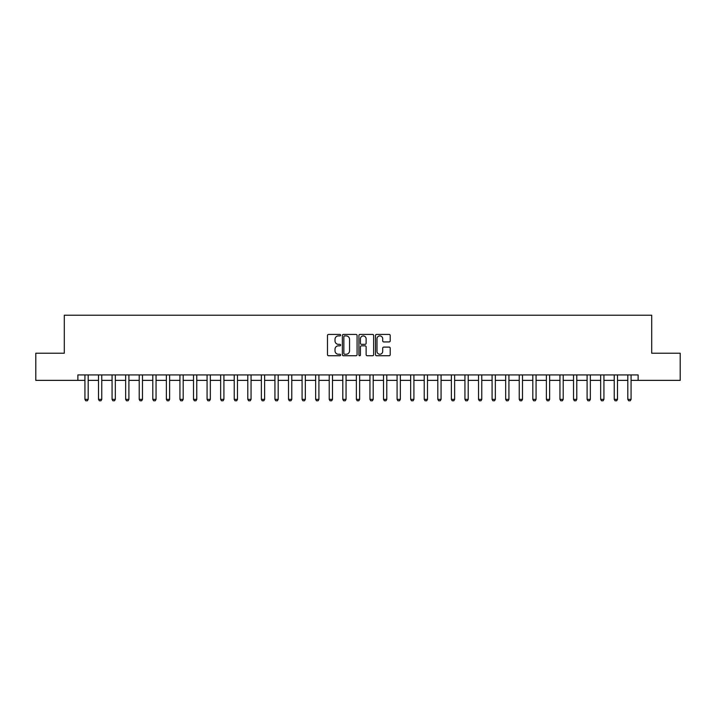 <?xml version="1.0" encoding="UTF-8"?>
<svg xmlns="http://www.w3.org/2000/svg" width="716" height="716" viewBox="0 0 716 716"><rect width="100%" height="100%" fill="white"/><g stroke="black" fill="none" stroke-linecap="round" stroke-linejoin="round"><path stroke-width="1.07" d="M340.628 335.169A0.743 0.743 0 0 0 339.885 334.426L328.555 334.426A1.065 1.065 0 0 0 327.489 335.491L327.489 354.671A1.065 1.065 0 0 0 328.555 355.736L339.885 355.736A0.743 0.743 0 0 0 340.628 354.993A0.743 0.743 0 0 0 339.885 354.241L338.417 354.241A3.41 3.41 0 0 1 335.007 350.831L335.007 349.238A3.41 3.41 0 0 1 338.417 345.828L339.885 345.828A0.743 0.743 0 0 0 340.628 345.076A0.743 0.743 0 0 0 339.885 344.333L338.417 344.333A3.41 3.41 0 0 1 335.007 340.923L335.007 339.321A3.41 3.41 0 0 1 338.417 335.911L339.885 335.911A0.743 0.743 0 0 0 340.628 335.169M389.146 341.935A1.065 1.065 0 0 0 390.211 340.87L390.211 335.491A1.065 1.065 0 0 0 389.146 334.426L376.571 334.426A1.065 1.065 0 0 0 375.506 335.491L375.506 354.671A1.065 1.065 0 0 0 376.571 355.736L389.146 355.736A1.065 1.065 0 0 0 390.211 354.671L390.211 348.173A1.065 1.065 0 0 0 389.146 347.108L383.767 347.108A1.065 1.065 0 0 0 382.702 348.173L382.702 351.395A2.855 2.855 0 0 1 379.847 354.241A2.855 2.855 0 0 1 377.001 351.395L377.001 338.766A2.855 2.855 0 0 1 379.847 335.911A2.855 2.855 0 0 1 382.702 338.766L382.702 340.87A1.065 1.065 0 0 0 383.767 341.935L389.146 341.935M77.874 380.366L35.8 380.366L35.8 353.221L64.297 353.221L64.297 315.219L651.703 315.219L651.703 353.221L680.2 353.221L680.2 380.366L638.126 380.366L638.126 374.942L77.874 374.942L77.874 380.366L84.927 380.366M357.069 335.491A1.065 1.065 0 0 0 356.004 334.426L343.429 334.426A1.065 1.065 0 0 0 342.364 335.491L342.364 354.671A1.065 1.065 0 0 0 343.429 355.736L356.004 355.736A1.065 1.065 0 0 0 357.069 354.671L357.069 335.491M359.996 334.426L372.571 334.426A1.065 1.065 0 0 1 373.636 335.491L373.636 354.671A1.065 1.065 0 0 1 372.571 355.736L367.192 355.736A1.065 1.065 0 0 1 366.127 354.671L366.127 346.893A1.065 1.065 0 0 0 365.062 345.828L361.49 345.828A1.065 1.065 0 0 0 360.425 346.893L360.425 354.993A0.743 0.743 0 0 1 359.683 355.736A0.743 0.743 0 0 1 358.931 354.993L358.931 335.491A1.065 1.065 0 0 1 359.996 334.426M88.184 380.366L98.504 380.366M101.761 380.366L112.072 380.366M115.33 380.366L125.649 380.366M128.907 380.366L139.217 380.366M142.475 380.366L152.794 380.366M156.052 380.366L166.363 380.366M169.62 380.366L179.931 380.366M183.189 380.366L193.508 380.366M196.766 380.366L207.076 380.366M210.334 380.366L220.653 380.366M223.911 380.366L234.221 380.366M237.479 380.366L247.799 380.366M251.056 380.366L261.367 380.366M264.625 380.366L274.935 380.366M278.193 380.366L288.512 380.366M291.77 380.366L302.08 380.366M305.338 380.366L315.658 380.366M318.915 380.366L329.226 380.366M332.484 380.366L342.803 380.366M346.061 380.366L356.371 380.366M359.629 380.366L369.939 380.366M373.197 380.366L383.516 380.366M386.774 380.366L397.085 380.366M400.342 380.366L410.662 380.366M413.92 380.366L424.23 380.366M427.488 380.366L437.807 380.366M441.065 380.366L451.375 380.366M454.633 380.366L464.944 380.366M468.201 380.366L478.521 380.366M481.778 380.366L492.089 380.366M495.347 380.366L505.666 380.366M508.924 380.366L519.234 380.366M522.492 380.366L532.811 380.366M536.069 380.366L546.38 380.366M549.637 380.366L559.948 380.366M563.206 380.366L573.525 380.366M576.783 380.366L587.093 380.366M590.351 380.366L600.67 380.366M603.928 380.366L614.238 380.366M617.496 380.366L627.816 380.366M631.073 380.366L638.126 380.366M344.602 335.911A0.743 0.743 0 0 0 343.85 336.663L343.85 353.498A0.743 0.743 0 0 0 344.602 354.241L346.141 354.241A3.41 3.41 0 0 0 349.551 350.831L349.551 339.321A3.41 3.41 0 0 0 346.141 335.911L344.602 335.911M366.127 338.82A2.855 2.855 0 0 0 363.272 335.965A2.855 2.855 0 0 0 360.425 338.82L360.425 343.268A1.065 1.065 0 0 0 361.49 344.333L365.062 344.333A1.065 1.065 0 0 0 366.127 343.268L366.127 338.82M88.31 374.942L88.238 375.148A1.083 1.083 0 0 0 88.184 375.479L88.184 399.367L87.37 400.781L85.741 400.781L84.927 399.367L84.927 375.479A1.083 1.083 0 0 0 84.882 375.148L84.81 374.942M84.927 399.367L88.184 399.367M101.878 374.942L101.815 375.148A1.083 1.083 0 0 0 101.761 375.479L101.761 399.367L100.947 400.781L99.318 400.781L98.504 399.367L98.504 375.479A1.083 1.083 0 0 0 98.45 375.148L98.387 374.942M98.504 399.367L101.761 399.367M115.455 374.942L115.383 375.148A1.083 1.083 0 0 0 115.33 375.479L115.33 399.367L114.515 400.781L112.886 400.781L112.072 399.367L112.072 375.479A1.083 1.083 0 0 0 112.027 375.148L111.956 374.942M112.072 399.367L115.33 399.367M129.023 374.942L128.952 375.148A1.083 1.083 0 0 0 128.907 375.479L128.907 399.367L128.092 400.781L126.464 400.781L125.649 399.367L125.649 375.479A1.083 1.083 0 0 0 125.595 375.148L125.524 374.942M125.649 399.367L128.907 399.367M142.591 374.942L142.529 375.148A1.083 1.083 0 0 0 142.475 375.479L142.475 399.367L141.661 400.781L140.032 400.781L139.217 399.367L139.217 375.479A1.083 1.083 0 0 0 139.164 375.148L139.101 374.942M139.217 399.367L142.475 399.367M156.169 374.942L156.097 375.148A1.083 1.083 0 0 0 156.052 375.479L156.052 399.367L155.238 400.781L153.609 400.781L152.794 399.367L152.794 375.479A1.083 1.083 0 0 0 152.741 375.148L152.669 374.942M152.794 399.367L156.052 399.367M169.737 374.942L169.674 375.148A1.083 1.083 0 0 0 169.62 375.479L169.62 399.367L168.806 400.781L167.177 400.781L166.363 399.367L166.363 375.479A1.083 1.083 0 0 0 166.309 375.148L166.246 374.942M166.363 399.367L169.62 399.367M183.314 374.942L183.242 375.148A1.083 1.083 0 0 0 183.189 375.479L183.189 399.367L182.374 400.781L180.745 400.781L179.931 399.367L179.931 375.479A1.083 1.083 0 0 0 179.886 375.148L179.814 374.942M179.931 399.367L183.189 399.367M196.882 374.942L196.819 375.148A1.083 1.083 0 0 0 196.766 375.479L196.766 399.367L195.951 400.781L194.322 400.781L193.508 399.367L193.508 375.479A1.083 1.083 0 0 0 193.454 375.148L193.392 374.942M193.508 399.367L196.766 399.367M210.459 374.942L210.388 375.148A1.083 1.083 0 0 0 210.334 375.479L210.334 399.367L209.519 400.781L207.891 400.781L207.076 399.367L207.076 375.479A1.083 1.083 0 0 0 207.031 375.148L206.96 374.942M207.076 399.367L210.334 399.367M224.027 374.942L223.956 375.148A1.083 1.083 0 0 0 223.911 375.479L223.911 399.367L223.097 400.781L221.468 400.781L220.653 399.367L220.653 375.479A1.083 1.083 0 0 0 220.6 375.148L220.528 374.942M220.653 399.367L223.911 399.367M237.596 374.942L237.533 375.148A1.083 1.083 0 0 0 237.479 375.479L237.479 399.367L236.665 400.781L235.036 400.781L234.221 399.367L234.221 375.479A1.083 1.083 0 0 0 234.168 375.148L234.105 374.942M234.221 399.367L237.479 399.367M251.173 374.942L251.101 375.148A1.083 1.083 0 0 0 251.056 375.479L251.056 399.367L250.242 400.781L248.613 400.781L247.799 399.367L247.799 375.479A1.083 1.083 0 0 0 247.745 375.148L247.673 374.942M247.799 399.367L251.056 399.367M264.741 374.942L264.678 375.148A1.083 1.083 0 0 0 264.625 375.479L264.625 399.367L263.81 400.781L262.181 400.781L261.367 399.367L261.367 375.479A1.083 1.083 0 0 0 261.313 375.148L261.25 374.942M261.367 399.367L264.625 399.367M278.318 374.942L278.247 375.148A1.083 1.083 0 0 0 278.193 375.479L278.193 399.367L277.378 400.781L275.75 400.781L274.935 399.367L274.935 375.479A1.083 1.083 0 0 0 274.89 375.148L274.819 374.942M274.935 399.367L278.193 399.367M291.886 374.942L291.824 375.148A1.083 1.083 0 0 0 291.77 375.479L291.77 399.367L290.956 400.781L289.327 400.781L288.512 399.367L288.512 375.479A1.083 1.083 0 0 0 288.459 375.148L288.396 374.942M288.512 399.367L291.77 399.367M305.464 374.942L305.392 375.148A1.083 1.083 0 0 0 305.338 375.479L305.338 399.367L304.524 400.781L302.895 400.781L302.08 399.367L302.08 375.479A1.083 1.083 0 0 0 302.036 375.148L301.964 374.942M302.08 399.367L305.338 399.367M319.032 374.942L318.96 375.148A1.083 1.083 0 0 0 318.915 375.479L318.915 399.367L318.101 400.781L316.472 400.781L315.658 399.367L315.658 375.479A1.083 1.083 0 0 0 315.604 375.148L315.532 374.942M315.658 399.367L318.915 399.367M332.6 374.942L332.537 375.148A1.083 1.083 0 0 0 332.484 375.479L332.484 399.367L331.669 400.781L330.04 400.781L329.226 399.367L329.226 375.479A1.083 1.083 0 0 0 329.172 375.148L329.109 374.942M329.226 399.367L332.484 399.367M346.177 374.942L346.105 375.148A1.083 1.083 0 0 0 346.061 375.479L346.061 399.367L345.246 400.781L343.617 400.781L342.803 399.367L342.803 375.479A1.083 1.083 0 0 0 342.749 375.148L342.678 374.942M342.803 399.367L346.061 399.367M359.745 374.942L359.683 375.148A1.083 1.083 0 0 0 359.629 375.479L359.629 399.367L358.814 400.781L357.186 400.781L356.371 399.367L356.371 375.479A1.083 1.083 0 0 0 356.317 375.148L356.255 374.942M356.371 399.367L359.629 399.367M373.322 374.942L373.251 375.148A1.083 1.083 0 0 0 373.197 375.479L373.197 399.367L372.383 400.781L370.754 400.781L369.939 399.367L369.939 375.479A1.083 1.083 0 0 0 369.895 375.148L369.823 374.942M369.939 399.367L373.197 399.367M386.891 374.942L386.828 375.148A1.083 1.083 0 0 0 386.774 375.479L386.774 399.367L385.96 400.781L384.331 400.781L383.516 399.367L383.516 375.479A1.083 1.083 0 0 0 383.463 375.148L383.4 374.942M383.516 399.367L386.774 399.367M400.468 374.942L400.396 375.148A1.083 1.083 0 0 0 400.342 375.479L400.342 399.367L399.528 400.781L397.899 400.781L397.085 399.367L397.085 375.479A1.083 1.083 0 0 0 397.04 375.148L396.968 374.942M397.085 399.367L400.342 399.367M414.036 374.942L413.964 375.148A1.083 1.083 0 0 0 413.92 375.479L413.92 399.367L413.105 400.781L411.476 400.781L410.662 399.367L410.662 375.479A1.083 1.083 0 0 0 410.608 375.148L410.536 374.942M410.662 399.367L413.92 399.367M427.604 374.942L427.541 375.148A1.083 1.083 0 0 0 427.488 375.479L427.488 399.367L426.673 400.781L425.044 400.781L424.23 399.367L424.23 375.479A1.083 1.083 0 0 0 424.176 375.148L424.114 374.942M424.23 399.367L427.488 399.367M441.181 374.942L441.11 375.148A1.083 1.083 0 0 0 441.065 375.479L441.065 399.367L440.25 400.781L438.622 400.781L437.807 399.367L437.807 375.479A1.083 1.083 0 0 0 437.753 375.148L437.682 374.942M437.807 399.367L441.065 399.367M454.75 374.942L454.687 375.148A1.083 1.083 0 0 0 454.633 375.479L454.633 399.367L453.819 400.781L452.19 400.781L451.375 399.367L451.375 375.479A1.083 1.083 0 0 0 451.322 375.148L451.259 374.942M451.375 399.367L454.633 399.367M468.327 374.942L468.255 375.148A1.083 1.083 0 0 0 468.201 375.479L468.201 399.367L467.387 400.781L465.758 400.781L464.944 399.367L464.944 375.479A1.083 1.083 0 0 0 464.899 375.148L464.827 374.942M464.944 399.367L468.201 399.367M481.895 374.942L481.832 375.148A1.083 1.083 0 0 0 481.778 375.479L481.778 399.367L480.964 400.781L479.335 400.781L478.521 399.367L478.521 375.479A1.083 1.083 0 0 0 478.467 375.148L478.404 374.942M478.521 399.367L481.778 399.367M495.472 374.942L495.4 375.148A1.083 1.083 0 0 0 495.347 375.479L495.347 399.367L494.532 400.781L492.903 400.781L492.089 399.367L492.089 375.479A1.083 1.083 0 0 0 492.044 375.148L491.973 374.942M492.089 399.367L495.347 399.367M509.04 374.942L508.969 375.148A1.083 1.083 0 0 0 508.924 375.479L508.924 399.367L508.109 400.781L506.481 400.781L505.666 399.367L505.666 375.479A1.083 1.083 0 0 0 505.612 375.148L505.541 374.942M505.666 399.367L508.924 399.367M522.608 374.942L522.546 375.148A1.083 1.083 0 0 0 522.492 375.479L522.492 399.367L521.678 400.781L520.049 400.781L519.234 399.367L519.234 375.479A1.083 1.083 0 0 0 519.181 375.148L519.118 374.942M519.234 399.367L522.492 399.367M536.186 374.942L536.114 375.148A1.083 1.083 0 0 0 536.069 375.479L536.069 399.367L535.255 400.781L533.626 400.781L532.811 399.367L532.811 375.479A1.083 1.083 0 0 0 532.758 375.148L532.686 374.942M532.811 399.367L536.069 399.367M549.754 374.942L549.691 375.148A1.083 1.083 0 0 0 549.637 375.479L549.637 399.367L548.823 400.781L547.194 400.781L546.38 399.367L546.38 375.479A1.083 1.083 0 0 0 546.326 375.148L546.263 374.942M546.38 399.367L549.637 399.367M563.331 374.942L563.259 375.148A1.083 1.083 0 0 0 563.206 375.479L563.206 399.367L562.391 400.781L560.762 400.781L559.948 399.367L559.948 375.479A1.083 1.083 0 0 0 559.903 375.148L559.831 374.942M559.948 399.367L563.206 399.367M576.899 374.942L576.836 375.148A1.083 1.083 0 0 0 576.783 375.479L576.783 399.367L575.968 400.781L574.339 400.781L573.525 399.367L573.525 375.479A1.083 1.083 0 0 0 573.471 375.148L573.409 374.942M573.525 399.367L576.783 399.367M590.476 374.942L590.405 375.148A1.083 1.083 0 0 0 590.351 375.479L590.351 399.367L589.537 400.781L587.908 400.781L587.093 399.367L587.093 375.479A1.083 1.083 0 0 0 587.048 375.148L586.977 374.942M587.093 399.367L590.351 399.367M604.044 374.942L603.973 375.148A1.083 1.083 0 0 0 603.928 375.479L603.928 399.367L603.114 400.781L601.485 400.781L600.67 399.367L600.67 375.479A1.083 1.083 0 0 0 600.617 375.148L600.545 374.942M600.67 399.367L603.928 399.367M617.613 374.942L617.55 375.148A1.083 1.083 0 0 0 617.496 375.479L617.496 399.367L616.682 400.781L615.053 400.781L614.238 399.367L614.238 375.479A1.083 1.083 0 0 0 614.185 375.148L614.122 374.942M614.238 399.367L617.496 399.367M631.19 374.942L631.118 375.148A1.083 1.083 0 0 0 631.073 375.479L631.073 399.367L630.259 400.781L628.63 400.781L627.816 399.367L627.816 375.479A1.083 1.083 0 0 0 627.762 375.148L627.69 374.942M627.816 399.367L631.073 399.367"/></g></svg>
